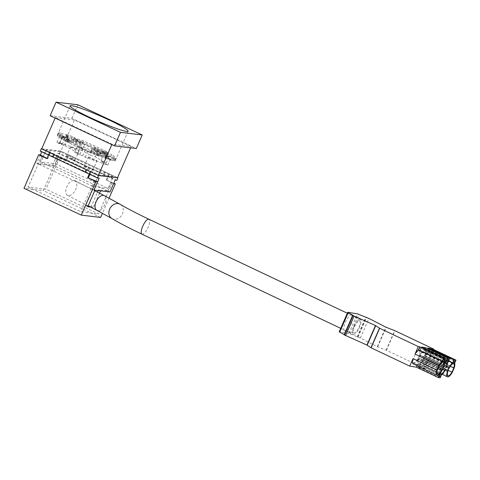 <?xml version="1.0" encoding="UTF-8"?>
<svg xmlns="http://www.w3.org/2000/svg" width="480" height="480" viewBox="0 0 480 480"><rect width="100%" height="100%" fill="white"/><g stroke="black" fill="none" stroke-linecap="round" stroke-linejoin="round"><path stroke-width="0.36" stroke-dasharray="2.4 1.8" d="M58.842 135.012A31.638 2.814 23.6 0 0 57.336 135.222A31.638 2.814 23.6 0 0 85.206 150.468A31.638 2.814 23.6 0 0 115.326 160.554A31.638 2.814 23.6 0 0 91.59 147.15A31.638 2.814 23.6 0 0 58.842 135.012M92.628 149.01L84.75 144.546L62.226 136.68L64.854 138.168L59.514 136.308L62.142 137.79L67.476 139.656L82.656 148.254L77.322 146.394L87.906 151.23L110.43 159.096L103.5 155.166L108.834 157.032L97.962 150.87L92.628 149.01L89.994 155.022L82.122 150.564L84.75 144.546M64.854 138.168L62.22 144.186L56.886 142.32L59.514 143.808L64.848 145.674L80.028 154.272L74.694 152.412L77.322 153.894L82.656 155.76L85.278 157.248L107.802 165.114L100.866 161.184L103.5 155.166M107.802 165.114L110.43 159.096M64.848 145.674L67.476 139.656M82.656 148.254L80.028 154.272M82.122 150.564L59.598 142.698L62.22 144.186M59.598 142.698L62.226 136.68M50.13 115.698L71.904 118.308L136.332 148.494M55.302 117.666L74.46 119.964L131.16 146.526L111.996 144.228L55.302 117.666L55.134 118.044M71.904 118.308L77.82 104.772M41.664 148.878L60.828 151.176L74.46 119.964M130.596 147.804L131.16 146.526M60.828 151.176L117.522 177.738M111.834 144.606L111.996 144.228M66.576 156.336A4.74 0.42 23.6 0 0 66.348 156.366A4.74 0.42 23.6 0 0 70.524 158.646A4.74 0.42 23.6 0 0 75.03 160.158A4.74 0.42 23.6 0 0 71.478 158.154A4.74 0.42 23.6 0 0 66.576 156.336M84.384 166.422A4.74 0.42 23.6 0 0 84.156 166.452A4.74 0.42 23.6 0 0 88.332 168.738A4.74 0.42 23.6 0 0 92.838 170.25A4.74 0.42 23.6 0 0 89.286 168.24A4.74 0.42 23.6 0 0 84.384 166.422M88.488 157.02A4.74 0.42 23.6 0 0 88.266 157.05A4.74 0.42 23.6 0 0 91.818 159.06A4.74 0.42 23.6 0 0 96.72 160.878A4.74 0.42 23.6 0 0 96.948 160.848A4.74 0.42 23.6 0 0 93.39 158.838A4.74 0.42 23.6 0 0 88.488 157.02M70.68 146.934A4.74 0.42 23.6 0 0 70.458 146.964A4.74 0.42 23.6 0 0 74.01 148.974A4.74 0.42 23.6 0 0 78.912 150.792A4.74 0.42 23.6 0 0 79.14 150.756A4.74 0.42 23.6 0 0 75.588 148.752A4.74 0.42 23.6 0 0 70.68 146.934M100.866 161.184L106.206 163.044L95.334 156.888L89.994 155.022M85.278 157.248L87.906 151.23M82.656 155.76L85.284 149.742M74.694 152.412L77.322 146.394M77.322 153.894L79.95 147.882M59.514 143.808L62.142 137.79M56.886 142.32L59.514 136.308M97.962 150.87L95.334 156.888M108.834 157.032L106.206 163.044M83.556 140.982L82.11 143.076L78.78 141.912L79.122 140.73L75.246 139.38L75.744 138.252L72.528 136.614A31.464 2.796 23.6 0 0 66.618 134.55L68.16 135.606L60.348 132.876L59.844 133.998A31.476 2.796 23.6 0 0 57.978 134.16L57.978 134.16A31.476 2.796 23.6 0 0 62.472 137.862L67.152 139.494L70.806 141.564L71.316 140.442L66.63 138.81A31.464 2.796 23.6 0 0 91.074 150.282L98.886 153.012L102.102 154.65A31.464 2.796 23.6 0 0 108.012 156.714L106.476 155.664L114.282 158.388L113.802 159.522A31.476 2.796 23.6 0 0 115.668 159.366A31.476 2.796 23.6 0 0 115.668 159.36A31.476 2.796 23.6 0 0 111.174 155.664L111.666 154.536L106.986 152.898L103.314 150.822L108 152.454A31.464 2.796 23.6 0 0 83.556 140.982L75.744 138.252M82.752 142.002L82.098 143.07L82.572 143.238A31.464 2.796 23.6 0 1 107.016 154.71L102.33 153.078L105.996 155.154L110.682 156.792L111.174 155.664L106.494 154.026L102.84 151.956L107.52 153.594A31.476 2.796 23.6 0 0 83.058 142.104L82.572 143.238M78.78 141.912L79.122 140.73M65.502 137.274L66.156 136.206L65.502 137.274L62.178 136.116L62.52 134.934L62.19 136.122L59.358 135.132A31.464 2.796 23.6 0 0 57.498 135.294A31.464 2.796 23.6 0 0 61.98 138.984L66.66 140.622L70.326 142.698L65.646 141.066A31.464 2.796 23.6 0 0 90.09 152.538L91.074 150.282M102.102 154.65L101.604 155.778L94.524 152.79L93.882 153.87L90.564 152.706L90.894 151.524L90.564 152.706M94.524 152.79L93.882 153.87L99.402 155.934L100.386 153.678M106.476 155.664L105.486 157.92L107.148 158.496L107.49 157.32L107.16 158.502L110.478 159.666L111.126 158.586L110.478 159.666M62.52 134.934L59.844 133.998L59.358 135.132M68.16 135.606L67.656 136.728L66.156 136.206M90.894 151.524L90.588 151.416A31.476 2.796 23.6 0 1 66.126 139.932L70.806 141.564L70.326 142.698M111.126 158.586L113.802 159.522L113.298 160.644A31.464 2.796 23.6 0 0 115.164 160.488A31.464 2.796 23.6 0 0 110.682 156.792M105.486 157.92L105.084 157.824L105.588 156.702L107.49 157.32M93.522 149.148A4.74 0.42 23.6 0 0 91.878 148.782A4.74 0.42 23.6 0 0 96.048 151.062A4.74 0.42 23.6 0 0 100.56 152.574A4.74 0.42 23.6 0 0 98.19 151.122A4.74 0.42 23.6 0 0 93.522 149.148M92.538 151.404A4.74 0.42 23.6 0 0 90.894 151.038A4.74 0.42 23.6 0 0 95.064 153.318A4.74 0.42 23.6 0 0 99.576 154.83A4.74 0.42 23.6 0 0 97.2 153.378A4.74 0.42 23.6 0 0 92.538 151.404M75.72 139.062A4.74 0.42 23.6 0 0 74.07 138.69A4.74 0.42 23.6 0 0 78.246 140.976A4.74 0.42 23.6 0 0 82.752 142.488A4.74 0.42 23.6 0 0 80.382 141.03A4.74 0.42 23.6 0 0 75.72 139.062M74.73 141.318A4.74 0.42 23.6 0 0 73.086 140.946A4.74 0.42 23.6 0 0 77.256 143.232A4.74 0.42 23.6 0 0 81.768 144.744A4.74 0.42 23.6 0 0 79.398 143.286A4.74 0.42 23.6 0 0 74.73 141.318M96.36 148.182A4.944 0.438 -156.4 0 1 101.226 150.234A4.944 0.438 -156.4 0 1 103.704 151.752A4.944 0.438 -156.4 0 1 98.994 150.174A4.944 0.438 -156.4 0 1 94.638 147.792A4.944 0.438 -156.4 0 1 96.36 148.182M114.282 158.388A31.464 2.796 23.6 0 0 116.148 158.226A31.464 2.796 23.6 0 0 111.666 154.536M60.348 132.876A31.464 2.796 23.6 0 0 58.482 133.032A31.464 2.796 23.6 0 0 62.964 136.728L67.65 138.366L71.316 140.442M95.376 150.438A4.944 0.438 23.6 0 0 93.654 150.048A4.944 0.438 23.6 0 0 98.01 152.43A4.944 0.438 23.6 0 0 102.714 154.008A4.944 0.438 23.6 0 0 100.242 152.49A4.944 0.438 23.6 0 0 95.376 150.438M106.986 152.898L105.996 155.154M106.296 155.742L105.816 156.876L107.532 157.848L108.012 156.714M101.118 156.906L101.604 155.778A31.476 2.796 23.6 0 0 107.532 157.848L107.028 158.97A31.464 2.796 -156.4 0 1 101.118 156.906L99.402 155.934M66.63 138.81L65.646 141.066M67.65 138.366L66.66 140.622M62.964 136.728L61.98 138.984M65.514 137.28L67.17 137.862L67.656 136.728L68.058 136.818L68.334 135.522M66.618 134.55L66.114 135.672L67.83 136.644L67.35 137.778L65.634 136.806A31.464 2.796 -156.4 0 1 71.544 138.87L74.76 140.508L75.246 139.38L72.042 137.742A31.476 2.796 23.6 0 0 66.114 135.672L65.634 136.806M72.528 136.614L71.544 138.87M108 152.454L107.016 154.71M103.314 150.822L102.33 153.078M110.466 159.654L113.298 160.644M105.312 157.998L107.028 158.97M90.552 152.7L90.09 152.538M78.792 141.918L74.76 140.508M423.372 358.728L422.814 360.006A6.672 2.16 -64.7 0 1 419.622 363.558L418.392 366.378L417.3 366.204L418.536 363.384A6.672 2.16 -64.7 0 1 418.662 359.34L419.22 358.062L418.812 357.996L420.504 355.128A6.672 2.16 -64.7 0 1 424.518 351.534A6.672 2.16 -64.7 0 1 424.662 351.63L425.85 348.906L426.942 349.08L425.118 353.262A6.672 2.16 -64.7 0 1 424.65 355.794L423.78 358.794L423.372 358.728L443.286 368.16M413.124 363.81A7.83 2.532 115.3 0 0 418.152 359.016L418.338 359.046A7.83 2.532 115.3 0 0 417.816 364.092L417.108 365.7M440.16 377.838L418.314 367.494L419.67 364.386A7.83 2.532 115.3 0 0 423.336 359.844L423.522 359.874A7.83 2.532 115.3 0 0 423.492 365.472A7.83 2.532 115.3 0 0 428.298 361.074L425.028 368.562L386.388 350.262L377.334 346.734L360.396 338.01L348.924 333.396L339.288 331.86L347.832 312.306M418.314 367.494L425.028 368.562M443.334 368.052L423.78 358.794M446.346 367.482L424.5 357.138M440.16 373.308A6.672 2.16 -64.7 0 1 440.508 369.69L441.066 368.412L418.812 357.996M443.772 366.552L441.84 365.64L441.378 366.69L419.538 356.34M442.308 370.398L418.338 359.046M440.658 368.346L440.178 369.396A7.83 2.532 115.3 0 0 439.524 374.016M445.176 370.2A7.83 2.532 115.3 0 0 445.182 370.194L423.336 359.844M447.48 371.226L423.522 359.874M442.11 370.368L418.152 359.016M425.448 348.9L424.782 350.424A7.83 2.532 115.3 0 0 419.976 355.284L419.796 355.26A7.83 2.532 115.3 0 0 420.318 350.214L421.674 347.112M429.912 349.092L428.832 351.576A7.83 2.532 115.3 0 0 425.166 356.118L424.98 356.088A7.83 2.532 115.3 0 0 425.694 352.872L427.788 348.084M446.826 366.432L424.98 356.088M446.838 366.384L425.166 356.118M444.408 361.986A7.83 2.532 115.3 0 0 441.822 365.634L419.976 355.284M443.754 366.606L419.796 355.26M454.254 367.848L430.296 356.502A7.83 2.532 115.3 0 0 430.686 351.87L432.042 348.768M430.296 356.502L433.398 349.41M344.244 334.632L344.808 334.95L344.244 334.86L352.788 315.306M351.99 314.58A9.066 2.934 115.3 0 0 345.39 322.338A9.066 2.934 115.3 0 0 344.736 331.122A9.066 2.934 115.3 0 0 351.024 324.108A9.066 2.934 115.3 0 0 352.47 314.796A9.066 2.934 115.3 0 0 351.99 314.58M452.256 372.426L428.298 361.074M359.46 320.838A6.594 2.13 -64.7 0 1 359.808 321A6.594 2.13 -64.7 0 1 358.758 327.768A6.594 2.13 -64.7 0 1 354.186 332.868A6.594 2.13 -64.7 0 1 354.66 326.484A6.594 2.13 -64.7 0 1 359.46 320.838M454.644 363.222L430.686 351.87M448.542 360.918L428.832 351.576M448.278 370.44L427.998 360.834L429.84 356.622A6.672 2.16 115.3 0 0 429.966 352.578L431.202 349.758L430.11 349.584L428.874 352.404A6.672 2.16 115.3 0 0 425.688 355.956L423.996 358.824L424.41 358.89L423.846 360.174A6.672 2.16 115.3 0 0 423.984 364.428A6.672 2.16 115.3 0 0 427.998 360.834M447.804 371.52L423.846 360.174M450.276 366.3L429.84 356.622M452.958 363.468L429.966 352.578M455.16 361.11L431.202 349.758M454.068 360.936L430.11 349.584M452.832 363.756L428.874 352.404M449.646 367.308L425.688 355.956M449.088 368.586L425.13 357.234M448.68 368.52L424.722 357.174M447.954 370.176L423.996 358.824M448.002 370.068L424.41 358.89M444.27 361.566L420.318 350.214M442.584 361.812L419.598 350.922L420.828 348.102L419.736 347.928L418.506 350.748A6.672 2.16 115.3 0 0 415.32 354.3L413.478 358.512A6.672 2.16 115.3 0 0 413.616 362.772A6.672 2.16 115.3 0 0 417.624 359.178L418.188 357.894L418.596 357.96L419.466 354.96A6.672 2.16 115.3 0 0 419.598 350.922M439.908 364.644L419.466 354.96M444.786 359.448L420.828 348.102M443.694 359.274L419.736 347.928M442.464 362.1L418.506 350.748M439.278 365.652L415.32 354.3M437.436 369.864L413.478 358.512M437.904 368.784L417.624 359.178M438.468 367.506L418.188 357.894M438.51 367.398L418.596 357.96M443.274 367.656L419.316 356.31M439.188 365.85L418.908 356.244M444.96 359.982L424.782 350.424M441.378 366.69L419.946 356.406M441.786 366.756L442.35 365.478L420.504 355.128M442.35 365.478A6.672 2.16 -64.7 0 1 444.486 362.658M446.196 361.83L424.662 351.63M447.696 359.25L425.85 348.906M448.788 359.424L426.942 349.08M444.642 362.514L425.118 353.262M444.198 365.052L424.65 355.794M443.814 366.414L424.092 357.072M447.534 363.222L425.694 352.872M442.728 369.444L422.814 360.006M440.172 373.29L419.622 363.558M439.266 376.266L418.392 366.378M439.146 376.554L417.3 366.204M440.376 373.728L418.536 363.384M440.508 369.69L418.662 359.34M441.066 368.412L419.22 358.062M439.278 374.256L417.816 364.092M441.516 374.736L419.67 364.386M74.562 180.51A8.238 4.584 -63 0 1 75.018 180.69A8.238 4.584 -63 0 1 75.36 190.11A8.238 4.584 -63 0 1 67.53 195.366A8.238 4.584 -63 0 1 66.816 186.744A8.238 4.584 -63 0 1 74.562 180.51M354.102 326.418A8.238 2.664 115.3 0 0 353.304 334.302A8.238 2.664 115.3 0 0 359.238 327.996A8.238 2.664 115.3 0 0 360.36 319.41A8.238 2.664 115.3 0 0 354.102 326.418M116.856 180.288L59.586 153.456L57.87 153.252L52.674 165.132L36.756 163.224L94.008 190.044M117.534 177.708L60.636 151.05L59.586 153.456M99.216 178.176L41.952 151.344L41.73 151.842M40.368 154.962L36.756 163.224M41.952 151.344L40.23 151.134M60.636 151.05L41.706 148.782M113.124 176.508L60.438 151.824L46.068 150.102L98.754 174.786L113.124 176.508L107.934 188.394L55.242 163.71L40.872 161.988L93.564 186.672L107.934 188.394M100.56 190.842L98.514 189.798L107.676 190.896L109.95 191.958L52.674 165.132M57.87 153.252L115.134 180.084M46.068 150.102L40.872 161.988M60.438 151.824L55.242 163.71M98.754 174.786L93.564 186.672M71.268 159.198L104.4 174.456L71.268 159.198L72.318 156.792L73.092 156.888L68.94 154.944L66.312 160.956L56.316 156.864L58.008 157.068L43.356 190.608L24 188.292M90.342 171.684L86.868 169.818L85.818 172.224L52.686 156.972M85.818 172.224L85.044 172.134M107.676 190.896L111.294 182.622L112.212 182.73L106.2 179.916L113.778 183.198M111.294 182.622L113.562 183.684M66.312 160.956L58.008 157.068M47.058 158.412L47.73 158.73L46.956 158.64M95.328 180.708L91.71 188.982L94.002 190.056M91.71 188.982L94.98 190.17M99.528 193.194L93.33 207.384L91.284 206.34L97.482 192.15M90.402 207.036L93.33 207.384M109.074 198.096L102.456 213.24M100.62 217.44L43.356 190.608M73.092 156.888L72.042 159.294M105.45 172.044L109.602 173.994L105.45 172.044L104.4 174.456M109.602 173.994L106.974 180.006M40.35 154.95L36.732 163.224L52.698 165.138L56.316 156.864M42.522 156.288L39.024 164.298L54.99 166.212L58.608 157.938M36.732 163.224L39.024 164.298M52.698 165.138L54.99 166.212M28.116 187.05L80.802 211.734L98.61 213.87L45.924 189.186L28.116 187.05L41.718 155.91M53.838 154.578L50.364 152.712L47.73 158.73M54.516 154.656L53.46 157.068M91.02 171.762L89.874 174.396M94.404 180.6L80.802 211.734M88.08 205.956L85.704 205.674L92.928 189.126M88.356 205.992L91.284 206.34M98.178 190.554L98.514 189.798M112.212 182.73L98.61 213.87M108.828 173.898L106.2 179.916M104.676 171.954L103.626 174.36M68.94 154.944L72.318 156.792M68.166 154.848L65.538 160.866M59.526 158.046L45.924 189.186M50.364 152.712L49.686 152.634M86.868 169.818L86.19 169.74M85.704 205.674L87.75 206.718M97.902 155.268L98.886 153.012M74.244 137.586L73.26 139.842M344.79 334.95L353.334 315.396L344.808 334.95M344.712 334.884L353.238 315.378M348.924 333.396L357.468 313.842M350.31 333.894L358.854 314.34M357.234 336.882L365.778 317.328M357.516 336.984L366.054 317.43M358.062 337.068L366.6 317.514M360.396 338.01L368.94 318.462M377.334 346.734L385.878 327.18M377.64 346.872L386.184 327.318M386.16 350.16L394.704 330.606M386.388 350.262L394.932 330.708M96.81 210.3A8.238 4.584 117 0 0 104.634 205.044A8.238 4.584 117 0 0 104.298 195.624M141.918 234.162A8.238 2.664 115.3 0 0 147.852 227.856A8.238 2.664 115.3 0 0 148.974 219.27M111.828 218.502A8.238 6.774 121 0 0 121.884 214.932A8.238 6.774 121 0 0 120.324 204.378M115.326 160.554L128.136 131.226M57.336 135.222L70.152 105.888M92.838 170.25L96.948 160.848M84.156 166.452L88.266 157.05M75.03 160.158L79.14 150.756M66.348 156.366L70.458 146.964M99.576 154.83L100.56 152.574M90.894 151.038L91.878 148.782M81.768 144.744L82.752 142.488M73.086 140.946L74.07 138.69M102.714 154.008L103.704 151.752M93.654 150.048L94.638 147.792M116.148 158.226L115.164 160.488M105.084 157.824L106.068 155.568M58.482 133.032L57.498 135.294M67.578 137.952L68.562 135.696M359.808 321L352.47 314.796M354.186 332.868L344.736 331.122M442.116 374.292L423.492 365.472M447.942 375.774L423.984 364.428M437.574 374.118L413.616 362.772M446.358 361.884L424.518 351.534M67.53 195.366L88.116 205.872M75.018 180.69L94.728 190.74M340.728 328.344L353.304 334.302M347.328 313.236L360.36 319.41"/><path stroke-width="0.72" d="M142.242 134.958L136.332 148.494L114.558 145.884L50.13 115.698L56.046 102.162L77.82 104.772L142.242 134.958L120.474 132.348L56.046 102.162M114.558 145.884L120.474 132.348M71.658 105.678A31.638 2.814 23.6 0 0 70.152 105.888A31.638 2.814 23.6 0 0 98.016 121.134A31.638 2.814 23.6 0 0 128.136 131.226A31.638 2.814 23.6 0 0 104.406 117.816A31.638 2.814 23.6 0 0 71.658 105.678M130.596 147.804L117.522 177.738L98.364 175.44L41.664 148.878L55.134 118.044M98.364 175.44L111.834 144.606M417.108 365.7L416.46 367.194L409.746 366.12L413.016 358.632A7.83 2.532 115.3 0 0 413.124 363.81L437.076 375.162A7.83 2.532 115.3 0 0 442.11 370.368L443.772 366.552M447.276 371.196L447.48 371.226A7.83 2.532 115.3 0 0 447.45 376.818A7.83 2.532 115.3 0 0 452.256 372.426L454.254 367.848A7.83 2.532 115.3 0 0 454.644 363.222L456 360.114L454.146 359.82L452.79 362.928A7.83 2.532 115.3 0 0 449.118 367.464L447.276 371.196L445.164 370.194L445.626 369.138L443.334 368.052M448.92 367.434L446.826 366.432A7.83 2.532 115.3 0 0 447.534 363.222L449.628 358.434L447.774 358.14L425.928 347.79L425.448 348.9M444.486 362.658A6.672 2.16 -64.7 0 1 446.358 361.884A6.672 2.16 -64.7 0 1 446.502 361.974L447.696 359.25L448.788 359.424L446.958 363.612A6.672 2.16 -64.7 0 1 446.496 366.138L445.938 367.422L446.346 367.482L446.808 366.432M443.952 366.642L443.754 366.606A7.83 2.532 115.3 0 0 444.27 361.566L445.632 358.458L421.674 347.112L425.928 347.79M449.628 358.434L427.788 348.084L430.188 348.468L429.912 349.092M449.118 367.464L446.838 366.384M418.458 349.92A7.83 2.532 115.3 0 0 415.014 354.06L418.29 346.566L419.814 346.812L418.458 349.92L442.416 361.266A7.83 2.532 115.3 0 0 438.972 365.406L436.974 369.984L413.016 358.632M433.398 349.41L433.572 349.014L394.932 330.708L385.878 327.18L368.94 318.462L357.468 313.842L347.73 312.312L354.078 316.086L375.468 325.518L379.65 328.266L418.29 346.566M456 360.114L432.042 348.768L433.572 349.014M344.244 334.86L366.924 345.072L371.106 347.82L409.746 366.12M438.972 365.406L415.014 354.06M339.288 331.86L344.244 334.632M439.524 374.016A7.83 2.532 115.3 0 0 439.656 374.436L438.3 377.544L440.16 377.838L441.516 374.736A7.83 2.532 115.3 0 0 445.176 370.2M438.3 377.544L416.46 367.194M445.632 358.458L443.772 358.164L419.814 346.812M454.146 359.82L430.188 348.468M451.956 372.186L453.798 367.968A6.672 2.16 115.3 0 0 453.924 363.93L455.16 361.11L454.068 360.936L452.832 363.756A6.672 2.16 115.3 0 0 449.646 367.308L447.954 370.176L448.368 370.242L447.804 371.52A6.672 2.16 115.3 0 0 447.942 375.774A6.672 2.16 115.3 0 0 451.956 372.186L448.278 370.44M452.79 362.928L448.542 360.918M453.798 367.968L450.276 366.3M453.924 363.93L452.958 363.468M448.368 370.242L448.002 370.068M443.772 358.164L442.416 361.266M436.974 369.984A7.83 2.532 115.3 0 0 437.076 375.162M443.424 366.312A6.672 2.16 115.3 0 0 443.556 362.274L444.786 359.448L443.694 359.274L442.464 362.1A6.672 2.16 115.3 0 0 439.278 365.652L437.436 369.864A6.672 2.16 115.3 0 0 437.574 374.118A6.672 2.16 115.3 0 0 441.582 370.524L442.14 369.246L442.554 369.312L443.424 366.312L439.908 364.644M443.556 362.274L442.584 361.812M441.582 370.524L437.904 368.784M442.14 369.246L438.468 367.506M442.554 369.312L438.51 367.398M442.866 367.59L439.188 365.85M447.774 358.14L446.622 360.768L444.96 359.982M446.622 360.768A7.83 2.532 115.3 0 0 444.408 361.986M446.502 361.974L446.196 361.83M446.958 363.612L444.642 362.514M446.496 366.138L444.198 365.052M445.938 367.422L443.814 366.414M445.626 369.138L443.286 368.16M445.212 369.072L444.654 370.356L442.728 369.444M444.654 370.356A6.672 2.16 -64.7 0 1 441.468 373.908L440.172 373.29M441.468 373.908L440.238 376.728L439.266 376.266M440.238 376.728L439.146 376.554L440.376 373.728A6.672 2.16 -64.7 0 1 440.16 373.308M439.656 374.436L439.278 374.256M41.706 148.782L98.55 175.56L117.534 177.708M117.906 177.882L116.856 180.288L115.134 180.084L109.968 191.97L113.586 183.696L115.278 183.9L113.778 183.198M41.28 148.728L40.23 151.134L97.5 177.966L99.216 178.176L94.026 190.056L109.944 191.964M98.55 175.56L97.5 177.966M41.73 151.842L40.368 154.962M99.528 193.194L100.56 190.842L109.968 191.97M49.686 152.634L53.736 154.566L52.686 156.972L85.044 172.134L86.094 169.728L90.246 171.672L87.618 177.69L97.614 181.782L94.002 190.056L94.98 190.17L87.75 206.718L90.402 207.036M87.618 177.69L95.922 181.578L97.614 181.782M49.584 152.622L46.956 158.64L38.652 154.746L40.35 154.95L47.058 158.412M38.652 154.746L24 188.292L81.27 215.118L100.62 217.44L102.456 213.24M95.922 181.578L81.27 215.118M115.278 183.9L109.074 198.096M89.874 174.396L88.392 177.78M97.482 192.15L98.178 190.554M371.106 347.82L379.65 328.266M370.938 347.73L379.482 328.176M367.176 345.198L375.72 325.644M366.924 345.072L375.468 325.518M345.534 335.64L354.078 316.086M339.666 332.196L348.204 312.642M94.728 190.74L104.298 195.624A8.238 4.584 117 0 0 96.096 201.678A8.238 4.584 117 0 0 96.81 210.3L111.828 218.502C119.328 222.984 129.36 228.204 141.918 234.162L340.728 328.344M104.298 195.624L120.324 204.378C127.182 208.488 136.734 213.45 148.974 219.27A8.238 2.664 115.3 0 0 142.716 226.278A8.238 2.664 115.3 0 0 141.918 234.162M120.324 204.378A8.238 6.774 121 0 0 109.674 209.1A8.238 6.774 121 0 0 111.828 218.502M344.142 334.872L352.686 315.318M339.186 331.866L347.73 312.312M447.45 376.818L442.116 374.292M88.116 205.872L96.81 210.3M148.974 219.27L347.328 313.236"/></g></svg>

